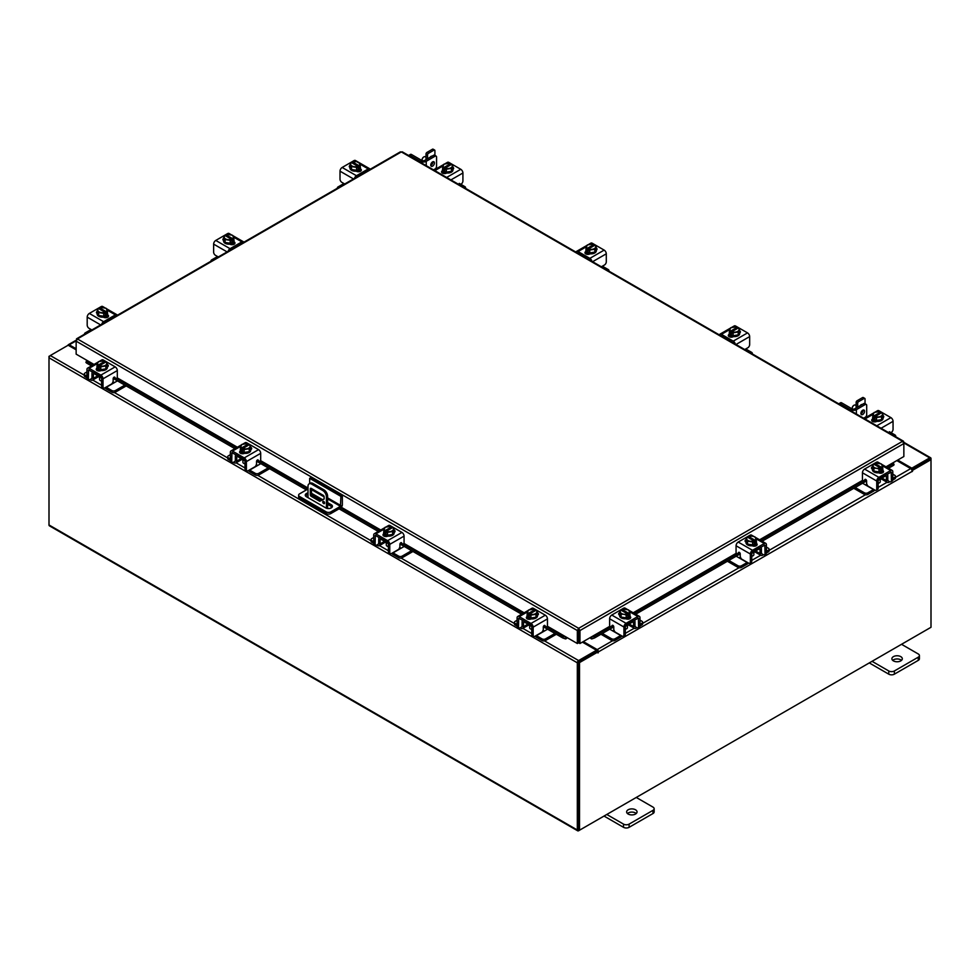 <?xml version="1.0" encoding="UTF-8"?>
<svg xmlns="http://www.w3.org/2000/svg" width="980" height="980" viewBox="0 0 980 980"><rect width="100%" height="100%" fill="white"/><g stroke="black" fill="none" stroke-linecap="round" stroke-linejoin="round"><path stroke-width="1.47" d="M323.67 501.417A1.299 0.747 -120 0 0 323.67 503.549A1.299 0.747 -120 0 0 323.67 501.417M323.988 501.662A1.299 0.747 -120 0 0 324.539 502.618M326.426 508.204L326.426 496.885A5.206 3.014 -120 0 0 322.738 490.502L311.689 484.132A5.206 3.014 -120 0 0 309.08 483.875A5.206 3.014 -120 0 0 308.002 486.252L308.002 497.644M322.738 490.502L323.927 489.829L312.865 483.446L311.689 484.132M327.602 508.485L327.602 496.211L326.426 496.885M332.122 507.126L329.929 508.399M324.123 499.016L319.75 501.27L311.224 496.346A1.286 0.747 60 0 1 310.305 494.765L310.305 488.91A1.286 0.747 60 0 1 311.224 488.383L323.216 495.304A1.286 0.747 60 0 1 324.123 496.885L324.123 499.016M324.123 498.943L320.926 500.596L312.4 495.66L311.224 496.346M310.305 494.765L311.481 494.079L311.481 488.53M311.481 494.079A1.286 0.747 -120 0 0 312.4 495.66M309.08 483.875L310.268 483.189A5.206 3.014 60 0 1 312.865 483.446M323.927 489.829A5.206 3.014 60 0 1 327.602 496.211M319.75 501.27L320.926 500.596M309.656 483.544L309.656 478.326L311.125 477.481L342.363 495.513L342.363 504.7A2.707 1.568 120 0 1 340.452 508.02L330.811 513.581A3.246 1.874 180 0 1 326.218 513.581L299.574 498.208A3.246 1.874 180 0 1 298.618 496.872L298.618 495.17A3.246 1.874 0 0 0 299.574 496.505L326.218 511.879A3.246 1.874 0 0 0 330.811 511.879L340.452 506.317L327.602 498.906M298.618 495.17A3.246 1.874 0 0 1 299.574 493.846L308.002 488.971M342.363 495.513L340.893 496.37L340.452 506.317M309.656 478.326L340.893 496.37M321.085 500.511L311.934 495.231A3.908 2.254 0 0 0 311.91 495.219M308.002 494.667A3.908 2.254 0 0 0 305.552 495.978M332.134 507.15A3.908 2.254 0 0 0 331.277 506.403L327.602 504.284M308.002 492.965A3.908 2.254 0 0 0 305.258 495.121A3.908 2.254 0 0 0 306.397 496.713L325.752 507.885A3.908 2.254 0 0 0 330.015 508.375A3.908 2.254 0 0 0 332.428 506.293A3.908 2.254 0 0 0 331.277 504.7L327.602 502.581M322.641 499.714L311.934 493.528A3.908 2.254 0 0 0 311.481 493.308M528.208 624.297A4.153 2.401 -0 0 0 529.335 625.473A4.153 2.401 -0 0 0 531.38 626.122M517.085 620.254L515.174 621.369A2.499 1.446 -0 0 0 514.439 622.386A2.499 1.446 -0 0 0 515.174 623.403L515.174 625.02L517.109 626.134M520.098 627.861L520.772 628.254A3.859 2.23 -120 0 0 522.707 628.45A3.859 2.23 -120 0 0 523.504 626.686L527.926 624.125M524.459 621.283L523.504 622.68L523.504 626.686M523.504 622.68A1.666 0.968 60 0 1 523.847 621.92A1.666 0.968 60 0 1 524.459 621.896M522.732 620.279A3.651 2.107 -120 0 0 522.095 621.871L522.095 625.877A1.874 1.078 60 0 1 521.715 626.735M515.174 623.403L517.085 624.517M515.174 625.02A2.499 1.446 180 0 1 514.439 624.003L514.439 622.386M542.883 630.508L544.647 630.887L536.391 635.653L542.001 638.886A2.499 1.446 -0 0 0 545.529 638.886L554.95 633.46M544.647 630.887L547.575 629.197M545.529 638.886L545.529 640.504L556.346 634.256M535.105 636.155A3.859 2.23 -120 0 0 536.391 637.27L542.001 640.504L542.001 638.886M545.529 640.504A2.499 1.446 180 0 1 542.001 640.504M524.459 622.129L531.748 626.343L531.748 634.342L533.157 635.15L533.157 627.151A3.026 1.74 -120 0 0 531.013 623.452L519.229 616.641A3.026 1.74 -120 0 0 517.722 616.494A3.026 1.74 -120 0 0 517.085 617.878L517.085 625.877L518.494 626.686L518.702 618.209L531.013 625.069L531.748 626.343M537.432 615.489A5.206 3.014 180 0 1 537.481 615.918A5.206 3.014 180 0 1 534.259 618.699A5.206 3.014 180 0 1 528.588 618.049A5.206 3.014 180 0 1 527.056 615.918A5.206 3.014 180 0 1 527.118 615.489M530.829 617.964A5.206 3.014 180 0 1 528.588 617.192A5.206 3.014 180 0 1 527.265 615.893M527.191 615.722A5.206 3.014 180 0 1 527.056 615.073A5.206 3.014 180 0 1 527.191 614.411M538.081 614.864A2.928 1.69 180 0 0 537.322 614.35A5.206 3.014 180 0 1 537.481 615.073A5.206 3.014 180 0 1 536.023 617.155M535.889 617.229A5.206 3.014 180 0 1 531.013 617.988M527.804 619.091A5.206 3.014 180 0 1 527.154 618.098M529.666 625.657L529.666 627.825A2.609 1.507 -0 0 0 530.425 628.891A2.609 1.507 -0 0 0 531.748 629.307M530.903 618A5.268 3.038 -0 0 0 530.915 618L535.987 617.216L537.359 614.288L537.359 611.373L535.987 614.313L530.915 615.097L530.915 618L530.903 615.097L529.604 614.043L529.604 615.734L528.49 615.097L528.49 613.407L527.191 612.953L527.191 615.857L530.903 618M527.191 615.857L527.191 612.953L528.551 610.013L533.635 609.229L534.945 609.683L534.945 610.932M535.987 617.216L535.987 614.313M533.218 614.411A4.569 2.634 180 0 1 529.641 613.995L535.999 610.32L537.346 611.373A5.268 3.038 180 0 1 537.359 611.373M536.611 612.647A4.569 2.634 180 0 1 533.684 614.338M528.49 613.407L528.538 613.345A4.569 2.634 180 0 1 527.804 611.287M534.945 609.683L528.538 613.345M528.49 615.097L529.604 614.46M527.926 611.018A4.569 2.634 180 0 1 530.854 609.327M531.319 609.254A4.569 2.634 180 0 1 534.896 609.683M535.999 610.32A4.569 2.634 180 0 1 536.734 612.378M526.726 618.441A2.928 1.69 180 0 1 527.228 618.049L527.975 617.621M531.295 618.87A2.928 1.69 180 0 1 527.228 618.833A2.928 1.69 180 0 1 526.37 617.633A2.928 1.69 180 0 1 527.154 616.481M533.157 635.15A2.609 1.507 120 0 0 533.696 636.339A2.609 1.507 120 0 0 534.994 636.216L541.45 632.48A2.609 1.507 120 0 0 543.288 629.295L543.288 627.065A1.25 0.723 -60 0 1 544.941 625.595L544.623 625.412M533.696 636.339L532.287 635.53A2.609 1.507 -60 0 1 531.748 634.342M544.721 626.196A1.25 0.723 -60 0 1 544.402 626.012L544.096 625.583M518.494 626.686A2.609 1.507 120 0 0 519.033 627.874A2.609 1.507 120 0 0 520.331 627.739L523.504 625.914M531.013 623.452L545.309 615.195L533.524 608.384L532.14 609.193M545.309 615.195A3.026 1.74 60 0 1 547.452 618.895L547.452 625.35A1.25 0.723 -60 0 1 545.799 626.82L544.941 625.595M529.568 609.646L532.005 608.237A3.026 1.74 60 0 1 533.524 608.384M537.359 612.745A2.928 1.69 180 0 1 538.437 614.056A2.928 1.69 180 0 1 537.579 615.244L537.481 615.305M519.033 627.874L517.636 627.065A2.609 1.507 -60 0 1 517.085 625.877M878.521 480.029A4.153 2.401 0 0 0 880.567 479.379A4.153 2.401 0 0 0 881.694 478.191M855.185 487.489L864.372 492.793A2.499 1.446 0 0 0 867.9 492.793L867.9 494.41L873.499 491.176A3.859 2.23 120 0 0 874.797 490.049M873.707 489.424A1.874 1.078 -60 0 1 873.499 489.559L865.254 484.794L867.018 484.402M867.9 492.793L873.499 489.559M867.9 494.41A2.499 1.446 180 0 1 864.372 494.41L864.372 492.793M853.788 488.297L864.372 494.41M892.805 478.412L894.728 477.309A2.499 1.446 0 0 0 895.463 476.28A2.499 1.446 0 0 0 894.728 475.263L892.805 474.161M881.976 478.032L886.398 480.58L886.398 476.586L885.442 475.178M886.398 480.58A3.859 2.23 120 0 0 887.194 482.344A3.859 2.23 120 0 0 889.13 482.148L889.803 481.756M892.792 480.041L894.728 478.926L894.728 477.309M888.186 480.629A1.874 1.078 -60 0 1 887.794 479.771L887.794 475.778A3.651 2.107 120 0 0 887.157 474.185M885.442 475.802A1.666 0.968 -60 0 1 886.055 475.815A1.666 0.968 -60 0 1 886.398 476.586M895.463 476.28L895.463 477.897A2.499 1.446 180 0 1 894.728 478.926M862.559 483.238L865.254 484.794M886.398 479.808L889.571 481.646A2.609 1.507 -120 0 0 890.869 481.768A2.609 1.507 -120 0 0 891.408 480.58L892.805 479.771L892.805 471.772A3.026 1.74 120 0 0 892.18 470.388A3.026 1.74 120 0 0 890.673 470.535L878.876 477.346A3.026 1.74 120 0 0 876.745 481.045L876.745 489.045L878.141 488.236L878.141 480.237L885.442 476.023M882.784 469.396A5.206 3.014 180 0 1 882.845 469.812A5.206 3.014 180 0 1 881.314 471.944A5.206 3.014 180 0 1 875.63 472.593A5.206 3.014 180 0 1 872.42 469.812A5.206 3.014 180 0 1 872.47 469.396M882.637 469.8A5.206 3.014 180 0 1 881.314 471.098A5.206 3.014 180 0 1 879.072 471.858M878.889 471.882A5.206 3.014 180 0 1 874.013 471.135M873.878 471.049A5.206 3.014 180 0 1 872.42 468.967A5.206 3.014 180 0 1 872.567 468.244A2.928 1.69 180 0 0 871.82 468.759M882.711 468.305A5.206 3.014 180 0 1 882.845 468.967A5.206 3.014 180 0 1 882.711 469.628M882.747 471.993A5.206 3.014 180 0 1 882.098 472.985M878.141 483.201A2.609 1.507 0 0 0 879.477 482.797A2.609 1.507 0 0 0 880.236 481.731L880.236 479.551M882.711 469.751L882.711 466.848L882.711 469.751L878.999 471.895A5.268 3.038 0 0 0 878.999 471.895L878.986 468.991L878.999 471.895L873.903 471.111L872.543 468.183L872.543 465.28L873.903 464.214L880.261 467.889A4.569 2.634 180 0 1 876.683 468.305L873.903 468.207L873.903 471.111M882.098 465.182A4.569 2.634 180 0 1 881.363 467.252L882.711 466.848L881.351 463.908L876.267 463.124L874.956 463.577L874.956 464.826M874.956 463.577L881.4 467.301L881.4 468.991L880.297 469.628L880.297 467.938L878.999 468.991L876.683 468.305M872.543 465.267A5.268 3.038 0 0 0 872.543 465.28L873.903 468.207M879.036 463.221A4.569 2.634 180 0 1 881.976 464.912M880.297 468.354L881.4 468.991M876.218 468.244A4.569 2.634 180 0 1 873.29 466.541M873.168 466.284A4.569 2.634 180 0 1 873.903 464.214M875.005 463.577A4.569 2.634 180 0 1 878.582 463.16M882.747 470.388A2.928 1.69 180 0 1 883.531 471.527A2.928 1.69 180 0 1 882.674 472.728A2.928 1.69 180 0 1 878.607 472.777M865.806 479.477L864.103 480.715A1.25 0.723 60 0 1 862.449 479.245L862.449 472.789A3.026 1.74 -60 0 1 864.593 469.089L878.876 477.346M878.141 480.237L878.876 478.963L891.188 472.103L891.408 480.58M878.141 488.236A2.609 1.507 60 0 1 877.602 489.424L876.206 490.233A2.609 1.507 -120 0 0 876.745 489.045M877.762 463.087L876.377 462.291L864.593 469.089M876.377 462.291A3.026 1.74 -60 0 1 877.884 462.131L880.334 463.552M872.42 469.2L872.323 469.138A2.928 1.69 180 0 1 871.465 467.95A2.928 1.69 180 0 1 872.543 466.639M864.103 480.715L864.96 479.49A1.25 0.723 60 0 1 866.602 480.96L866.602 483.189A2.609 1.507 -120 0 0 868.452 486.386L874.907 490.11A2.609 1.507 -120 0 0 876.206 490.233M892.805 479.771A2.609 1.507 60 0 1 892.266 480.96L890.869 481.768M881.927 471.515L882.674 471.956A2.928 1.69 180 0 1 883.176 472.336M625.693 625.987A4.153 2.401 0 0 0 627.751 625.338A4.153 2.401 0 0 0 628.866 624.162M602.357 633.46L611.545 638.752A2.499 1.446 0 0 0 615.085 638.752L615.085 640.369L620.683 637.135A3.859 2.23 120 0 0 621.969 636.008M620.891 635.383A1.874 1.078 -60 0 1 620.683 635.518L612.427 630.753L614.191 630.373M615.085 638.752L620.683 635.518M615.085 640.369A2.499 1.446 180 0 1 611.545 640.369L611.545 638.752M600.961 634.256L611.545 640.369M639.989 624.37L641.9 623.268A2.499 1.446 0 0 0 642.635 622.251A2.499 1.446 0 0 0 641.9 621.222L639.989 620.12M629.16 623.99L633.57 626.551L633.57 622.545L632.615 621.136M633.57 626.551A3.859 2.23 120 0 0 634.379 628.315A3.859 2.23 120 0 0 636.302 628.119L636.976 627.727M639.965 626L641.9 624.885L641.9 623.268M635.359 626.6A1.874 1.078 -60 0 1 634.979 625.742L634.979 621.737A3.651 2.107 120 0 0 634.342 620.144M632.615 621.761A1.666 0.968 -60 0 1 633.227 621.786A1.666 0.968 -60 0 1 633.57 622.545M642.635 622.251L642.635 623.868A2.499 1.446 180 0 1 641.9 624.885M609.732 629.197L612.427 630.753M633.57 625.779L636.743 627.604A2.609 1.507 -120 0 0 638.041 627.739A2.609 1.507 -120 0 0 638.58 626.551L639.989 625.742L639.989 617.743A3.026 1.74 120 0 0 639.364 616.359A3.026 1.74 120 0 0 637.845 616.506L626.061 623.317A3.026 1.74 120 0 0 623.917 627.016L623.917 635.016L625.326 634.207L625.326 626.208L632.615 621.994M629.969 615.354A5.206 3.014 180 0 1 630.018 615.783A5.206 3.014 180 0 1 628.486 617.915A5.206 3.014 180 0 1 622.815 618.564A5.206 3.014 180 0 1 619.593 615.783A5.206 3.014 180 0 1 619.654 615.354M629.809 615.759A5.206 3.014 180 0 1 628.486 617.057A5.206 3.014 180 0 1 626.245 617.817M626.061 617.853A5.206 3.014 180 0 1 621.185 617.094M621.063 617.02A5.206 3.014 180 0 1 619.593 614.926A5.206 3.014 180 0 1 619.752 614.203A2.928 1.69 180 0 0 619.005 614.717M629.895 614.276A5.206 3.014 180 0 1 630.018 614.926A5.206 3.014 180 0 1 629.895 615.587M629.92 617.964A5.206 3.014 180 0 1 629.27 618.956M625.326 629.172A2.609 1.507 0 0 0 626.649 628.756A2.609 1.507 0 0 0 627.408 627.69L627.408 625.51M629.895 615.722L629.895 612.819L629.895 615.722L626.171 617.865L626.171 614.962L626.171 617.865L621.087 617.082L619.727 614.142L619.727 611.238L621.026 610.185L627.433 613.848A4.569 2.634 180 0 1 623.856 614.276L621.087 614.178L621.087 617.082M629.27 611.153A4.569 2.634 180 0 1 628.535 613.211L629.895 612.819A5.268 3.038 0 0 0 629.895 612.806L628.523 609.879L623.452 609.095A5.268 3.038 180 0 1 623.452 609.095L622.141 609.548L622.141 610.797M628.584 613.272L628.584 614.962L627.482 615.599L627.482 613.909L626.171 614.962L623.856 614.276M619.727 611.238L621.087 614.178M626.22 609.193A4.569 2.634 180 0 1 629.148 610.883M627.482 614.325L628.584 614.962M628.535 613.211L622.141 609.548M623.403 614.203A4.569 2.634 180 0 1 620.463 612.512M620.34 612.243A4.569 2.634 180 0 1 621.075 610.185M622.178 609.548A4.569 2.634 180 0 1 625.755 609.119M629.92 616.346A2.928 1.69 180 0 1 630.704 617.498A2.928 1.69 180 0 1 629.846 618.686A2.928 1.69 180 0 1 625.791 618.735M612.978 625.436L611.275 626.673A1.25 0.723 60 0 1 609.634 625.216L609.634 618.76A3.026 1.74 -60 0 1 611.765 615.06L626.061 623.317M625.326 626.208L626.061 624.934L638.372 618.074L638.58 626.551M625.326 634.207A2.609 1.507 60 0 1 624.787 635.395L623.378 636.204A2.609 1.507 -120 0 0 623.917 635.016M624.934 609.046L623.549 608.249L611.765 615.06M623.549 608.249A3.026 1.74 -60 0 1 625.069 608.102L627.506 609.511M619.593 615.171L619.507 615.109A2.928 1.69 180 0 1 618.649 613.909A2.928 1.69 180 0 1 619.727 612.598M611.275 626.673L612.133 625.461A1.25 0.723 60 0 1 613.786 626.918L613.786 629.16A2.609 1.507 -120 0 0 615.624 632.345L622.08 636.069A2.609 1.507 -120 0 0 623.378 636.204M639.989 625.742A2.609 1.507 60 0 1 639.45 626.931L638.041 627.739M629.099 617.486L629.846 617.915A2.928 1.69 180 0 1 630.348 618.307M93.994 364.45L76.146 354.148L76.146 341.175L77.42 338.933L578.653 628.315L579.964 630.544L578.653 629.589L578.653 628.315L902.58 441.294L903.854 442.041L902.58 441.294L903.854 443.548L903.854 456.521L886.006 466.823M578.653 629.589L578.445 642.88L577.343 643.517L547.244 626.134M578.653 628.315L577.343 630.544L578.445 629.907M577.343 643.517L577.343 630.544L76.146 341.175L76.526 339.889M903.854 443.548L579.964 630.544L579.964 643.517L591.014 637.135L594.027 636.522L594.578 637.943L591.834 638.911L591.283 637.49L610.258 626.551M578.862 629.907L578.862 642.88L579.964 643.517M400.036 152.672L401.347 151.912L402.658 152.672M903.854 443.524L903.474 442.25M77.42 338.933L401.347 151.912L902.58 441.294M87.196 360.53L86.583 363.041L85.922 362.404L86.473 360.983M546.987 626.514L566.011 637.49L565.485 638.911L562.728 637.943L563.279 636.522L566.293 637.135M565.485 638.911A1.825 1.054 120 0 0 567.101 637.6M562.728 637.943L543.324 626.747M521.642 614.227L399.95 543.961M378.268 531.442L339.068 508.816M306.36 489.927L256.576 461.188M234.882 448.668L113.19 378.415M91.508 365.883L86.583 363.041M563.279 636.522L546.571 626.882M523.149 613.358L403.197 544.096M379.774 530.572L340.575 507.946M307.855 489.057L259.81 461.323M236.388 447.799L116.436 378.55M93.014 365.026L87.134 361.632M590.205 637.6A1.825 1.054 -120 0 0 591.834 638.911M893.527 463.356L894.079 464.777L893.417 465.414L892.805 462.903M893.417 465.414L888.493 468.256M866.602 480.898L762.109 541.23M740.219 553.859L635.665 614.227M613.786 626.857L594.578 637.943M892.866 463.993L886.986 467.387M863.613 480.886L760.603 540.36M737.23 553.859L634.17 613.358M610.785 626.857L594.027 636.522M76.146 349.836L68.159 345.23L50.299 355.544A1.825 1.054 -60 0 0 49 357.786L49 524.962A1.825 1.054 -60 0 0 49.38 525.807L577.698 830.82A1.825 1.054 120 0 0 578.616 830.734L929.702 628.033A1.825 1.054 120 0 0 929.714 628.033M577.698 830.82A1.825 1.054 120 0 1 577.318 829.986L577.318 662.811A1.825 1.054 120 0 1 578.616 660.569L596.477 650.255L582.39 642.12M578.445 639.364A1.825 1.054 -120 0 0 578.862 640.075L578.445 639.842M578.616 661.843L596.477 651.529L596.477 650.255M897.741 460.049L911.841 468.183L929.702 457.868A1.825 1.054 120 0 1 930.62 457.77L903.854 442.323M911.388 469.187L929.848 459.118M911.841 468.183L911.841 469.457M578.482 829.472L578.421 662.174M930.62 457.77A1.825 1.054 120 0 1 931 458.616L931 459.657L912.564 470.302L911.78 469.849M76.146 348.77L69.274 344.813A1.825 1.054 -120 0 0 68.355 344.715A1.825 1.054 -120 0 0 68 345.327M49.38 356.512L50.286 355.544L84.305 375.181M577.318 662.811L49 357.786L49 356.291M597.947 651.945L579.523 662.59L578.421 661.953L596.857 651.308L598.033 652.974L598.498 651.847A1.825 1.054 -120 0 0 597.212 649.605L583.308 641.582M597.408 651.627L596.477 650.463M896.823 460.576L910.726 468.599A1.825 1.054 60 0 1 912.013 470.841L912.098 471.649L912.564 470.302M579.523 662.59L579.523 830.207L931 627.286L931 459.657L929.898 459.02L911.645 469.567M578.421 661.953L578.421 829.57L579.523 830.207M98.074 375.952A4.153 2.401 -0 0 0 99.201 377.141A4.153 2.401 -0 0 0 101.246 377.79M86.951 371.922L85.04 373.025A2.499 1.446 -0 0 0 84.305 374.054A2.499 1.446 -0 0 0 85.04 375.071L85.04 376.688L86.975 377.802M89.964 379.53L90.638 379.922A3.859 2.23 -120 0 0 92.573 380.105A3.859 2.23 -120 0 0 93.37 378.341L97.792 375.793M94.325 372.939L93.37 374.348L93.37 378.341M93.37 374.348A1.666 0.968 60 0 1 93.713 373.588A1.666 0.968 60 0 1 94.325 373.564M92.598 371.947A3.651 2.107 -120 0 0 91.961 373.539L91.961 377.533A1.874 1.078 60 0 1 91.581 378.39M85.04 375.071L86.951 376.173M85.04 376.688A2.499 1.446 180 0 1 84.305 375.671L84.305 374.054M112.749 382.163L114.513 382.555L106.257 387.321L111.855 390.555A2.499 1.446 -0 0 0 115.395 390.555L124.815 385.115M114.513 382.555L117.441 380.865M115.395 390.555L115.395 392.172L126.212 385.924M104.97 387.81A3.859 2.23 -120 0 0 106.257 388.938L111.855 392.172L111.855 390.555M115.395 392.172A2.499 1.446 180 0 1 111.855 392.172M94.325 373.797L101.614 378.011L101.614 385.998L103.022 386.806L103.022 378.819A3.026 1.74 -120 0 0 100.879 375.107L89.094 368.309A3.026 1.74 -120 0 0 87.588 368.162A3.026 1.74 -120 0 0 86.951 369.534L86.951 377.533L88.359 378.341L88.568 369.877L100.879 376.724L101.614 378.011M107.298 367.157A5.206 3.014 180 0 1 107.347 367.586A5.206 3.014 180 0 1 104.125 370.366A5.206 3.014 180 0 1 98.453 369.705A5.206 3.014 180 0 1 96.922 367.586A5.206 3.014 180 0 1 96.971 367.157M100.695 369.619A5.206 3.014 180 0 1 98.453 368.86A5.206 3.014 180 0 1 97.13 367.561M97.057 367.39A5.206 3.014 180 0 1 96.922 366.728A5.206 3.014 180 0 1 97.057 366.067M107.947 366.52A2.928 1.69 180 0 0 107.188 366.005A5.206 3.014 180 0 1 107.347 366.728A5.206 3.014 180 0 1 105.889 368.823M105.754 368.897A5.206 3.014 180 0 1 100.879 369.656M97.669 370.746A5.206 3.014 180 0 1 97.02 369.766M99.531 377.312L99.531 379.493A2.609 1.507 -0 0 0 100.291 380.559A2.609 1.507 -0 0 0 101.614 380.963M100.769 369.668A5.268 3.038 -0 0 0 100.781 369.668L105.852 368.884L107.224 365.944L107.224 363.041L105.852 365.981L100.781 366.765L100.781 369.668L100.769 366.765L99.458 365.712L99.458 367.402L98.355 366.765L98.355 365.075L97.057 364.621L97.057 367.524L100.769 369.668M97.057 367.512A5.268 3.038 -0 0 0 97.057 367.524L97.057 364.609L98.417 361.681L103.488 360.897L104.811 361.351L104.811 362.6M105.852 368.884L105.852 365.981M103.084 366.079A4.569 2.634 180 0 1 99.507 365.65L105.865 361.988L107.212 363.041A5.268 3.038 180 0 1 107.224 363.041M106.477 364.315A4.569 2.634 180 0 1 103.549 366.005M98.355 365.075L98.404 365.013A4.569 2.634 180 0 1 97.669 362.955M104.811 361.351L98.404 365.013M98.355 366.765L99.458 366.116M97.792 362.686A4.569 2.634 180 0 1 100.72 360.995M101.185 360.922A4.569 2.634 180 0 1 104.762 361.338M105.865 361.988A4.569 2.634 180 0 1 106.6 364.046M96.591 370.109A2.928 1.69 180 0 1 97.094 369.717L97.841 369.288M101.16 370.538A2.928 1.69 180 0 1 97.094 370.489A2.928 1.69 180 0 1 96.236 369.301A2.928 1.69 180 0 1 97.02 368.149M103.022 386.806A2.609 1.507 120 0 0 103.562 388.007A2.609 1.507 120 0 0 104.86 387.872L111.316 384.148A2.609 1.507 120 0 0 113.153 380.963L113.153 378.721A1.25 0.723 -60 0 1 114.807 377.263L114.489 377.079M103.562 388.007L102.153 387.198A2.609 1.507 -60 0 1 101.614 385.998M114.587 377.851A1.25 0.723 -60 0 1 114.268 377.668L113.962 377.239M88.359 378.341A2.609 1.507 120 0 0 88.898 379.542A2.609 1.507 120 0 0 90.197 379.407L93.37 377.582M100.879 375.107L115.175 366.863L103.39 360.052L102.006 360.848M115.175 366.863A3.026 1.74 60 0 1 117.318 370.562L117.318 377.018A1.25 0.723 -60 0 1 115.665 378.476L114.807 377.263M99.433 361.314L101.871 359.905A3.026 1.74 60 0 1 103.39 360.052M107.224 364.401A2.928 1.69 180 0 1 108.302 365.712A2.928 1.69 180 0 1 107.445 366.912L107.347 366.961M88.898 379.542L87.49 378.733A2.609 1.507 -60 0 1 86.951 377.533M856.14 408.011L856.14 402.363A1.299 0.747 -60 0 1 857.059 400.771L862.584 397.574A1.299 0.747 -60 0 1 863.233 397.513L864.777 398.407A1.299 0.747 120 0 0 864.127 398.468L862.584 397.574M857.059 400.771L858.603 401.653L864.127 398.468M858.603 401.653A1.299 0.747 120 0 0 857.672 403.258L856.14 402.363M857.672 407.116L857.672 403.258M864.777 398.407A1.299 0.747 120 0 1 865.046 398.995L865.046 403.736M862.278 404.458A2.744 1.58 120 0 0 860.097 405.72M895.463 436.578A2.499 1.446 0 0 0 895.696 435.965A2.499 1.446 0 0 0 894.961 434.949L889.362 431.715M883.029 417.933A5.206 3.014 180 0 1 883.078 418.35A5.206 3.014 180 0 1 879.856 421.13A5.206 3.014 180 0 1 874.185 420.481A5.206 3.014 180 0 1 872.653 418.35A5.206 3.014 180 0 1 872.702 417.933M882.919 416.782A5.206 3.014 180 0 1 883.078 417.505A5.206 3.014 180 0 1 881.608 419.587M881.486 419.673A5.206 3.014 180 0 1 876.61 420.42M876.426 420.396A5.206 3.014 180 0 1 874.185 419.636A5.206 3.014 180 0 1 872.861 418.338M872.776 418.166A5.206 3.014 180 0 1 872.653 417.505A5.206 3.014 180 0 1 872.776 416.843M872.813 421.547A5.206 3.014 180 0 1 872.653 420.824A5.206 3.014 180 0 1 872.678 420.579M873.78 421.841A5.206 3.014 180 0 1 872.751 420.53M881.584 419.648L882.943 416.721L882.943 413.817L881.584 416.745L881.584 419.648L876.512 420.432A5.268 3.038 0 0 0 876.512 420.432L876.5 417.529L876.512 420.432L872.788 418.288A5.268 3.038 0 0 1 872.776 418.288L872.776 415.385L874.148 412.445L879.219 411.661L880.542 412.115L880.542 413.364M881.584 416.745L876.512 417.529L875.189 416.476L881.596 412.752L882.943 413.805A5.268 3.038 180 0 1 882.943 413.817M875.189 416.476L875.189 418.166L874.087 417.529L874.087 415.839L872.788 415.385L872.788 418.288M876.916 411.698A4.569 2.634 180 0 1 880.493 412.115L880.542 412.115M873.523 413.45A4.569 2.634 180 0 1 876.451 411.759M881.596 412.752A4.569 2.634 180 0 1 882.331 414.822M874.087 417.529L875.189 416.892M880.493 412.115L874.087 415.839M882.208 415.079A4.569 2.634 180 0 1 879.281 416.782M878.815 416.843A4.569 2.634 180 0 1 875.238 416.427M874.136 415.79A4.569 2.634 180 0 1 873.401 413.719M882.943 415.471A2.928 1.69 180 0 1 883.764 416.635A2.928 1.69 180 0 1 883.078 417.725M876.892 421.314L876.696 421.412A2.928 1.69 180 0 1 873.511 421.78A2.928 1.69 180 0 1 871.698 420.224A2.928 1.69 180 0 1 872.555 419.024L872.751 418.913M875.164 412.09L877.602 410.669A3.026 1.74 60 0 1 879.121 410.828L890.906 417.627A3.026 1.74 60 0 1 893.05 421.327L893.05 429.326A2.609 1.507 120 0 1 891.2 432.523L890.979 432.646M872.053 421.033A2.928 1.69 180 0 1 872.555 420.641L873.572 420.053M426.006 159.667L426.006 154.031A1.299 0.747 -60 0 1 426.925 152.427L432.45 149.242A1.299 0.747 -60 0 1 433.099 149.181L434.642 150.062A1.299 0.747 120 0 0 433.993 150.136L432.45 149.242M426.925 152.427L428.468 153.321L433.993 150.136M428.468 153.321A1.299 0.747 120 0 0 427.537 154.913L426.006 154.031M427.537 158.785L427.537 154.913M434.642 150.062A1.299 0.747 120 0 1 434.912 150.663L434.912 155.404M432.131 156.126A2.744 1.58 120 0 0 429.963 157.388M465.329 188.234A2.499 1.446 0 0 0 465.561 187.633A2.499 1.446 0 0 0 464.826 186.604L459.228 183.37M452.882 169.589A5.206 3.014 180 0 1 452.944 170.018A5.206 3.014 180 0 1 449.722 172.799A5.206 3.014 180 0 1 444.05 172.149A5.206 3.014 180 0 1 442.519 170.018A5.206 3.014 180 0 1 442.568 169.589M452.785 168.438A5.206 3.014 180 0 1 452.944 169.173A5.206 3.014 180 0 1 451.474 171.255M451.351 171.329A5.206 3.014 180 0 1 446.476 172.088M446.292 172.064A5.206 3.014 180 0 1 444.05 171.292A5.206 3.014 180 0 1 442.727 169.993M442.642 169.822A5.206 3.014 180 0 1 442.519 169.173A5.206 3.014 180 0 1 442.642 168.511M442.678 173.203A5.206 3.014 180 0 1 442.519 172.48A5.206 3.014 180 0 1 442.543 172.247L442.519 172.48M443.646 173.509A5.206 3.014 180 0 1 442.617 172.198M451.449 171.316L452.809 168.376L452.809 165.473L451.449 168.413L451.449 171.316L446.366 172.1L446.366 169.197L446.366 172.1L442.654 169.957A5.268 3.038 0 0 0 442.654 169.957L442.642 167.053L442.654 169.957M446.782 163.354A4.569 2.634 180 0 1 450.359 163.782L449.097 163.329A5.268 3.038 0 0 0 449.085 163.329L444.014 164.113L442.642 167.053A5.268 3.038 180 0 1 442.642 167.053L443.952 167.507L443.952 169.197L445.055 168.56M443.952 167.507L450.359 163.782L450.396 165.032M451.449 168.413L446.366 169.197L445.055 168.143L451.462 164.419L452.809 165.473M445.055 168.143L445.055 169.834L443.952 169.197M443.389 165.118A4.569 2.634 180 0 1 446.317 163.427M451.462 164.419A4.569 2.634 180 0 1 452.197 166.478M452.074 166.747A4.569 2.634 180 0 1 449.146 168.438M448.681 168.511A4.569 2.634 180 0 1 445.104 168.095M444.001 167.445A4.569 2.634 180 0 1 443.266 165.387M452.809 167.139A2.928 1.69 180 0 1 453.63 168.303A2.928 1.69 180 0 1 452.944 169.393M446.757 172.97L446.562 173.08A2.928 1.69 180 0 1 443.377 173.448A2.928 1.69 180 0 1 441.564 171.88A2.928 1.69 180 0 1 442.421 170.692L442.617 170.581M445.03 163.746L447.468 162.337A3.026 1.74 60 0 1 448.987 162.484L460.772 169.295A3.026 1.74 60 0 1 462.915 172.995L462.915 180.994A2.609 1.507 120 0 1 461.066 184.179L460.845 184.314M441.919 172.688A2.928 1.69 180 0 1 442.421 172.309L443.438 171.721M856.14 405.549L855.344 405.095A2.609 1.507 120 0 0 854.045 405.23A2.609 1.507 120 0 0 852.208 408.415L852.208 408.146A2.279 1.311 -60 0 1 853.813 405.353A2.279 1.311 -60 0 1 853.923 405.304M863 410.106A2.609 1.507 -60 0 1 863.025 410.412A2.609 1.507 -60 0 1 860.906 413.732A2.609 1.507 -60 0 0 863.025 410.412A2.609 1.507 -60 0 0 863 410.106M864.568 411.294A2.609 1.507 -60 0 1 863.429 413.915A2.609 1.507 -60 0 1 861.42 414.613A2.609 1.507 -60 0 1 860.881 413.425A2.609 1.507 -60 0 1 862.02 410.804A2.609 1.507 -60 0 1 864.029 410.106A2.609 1.507 -60 0 1 864.568 411.294M840.093 403.736L850.346 409.652A4.263 2.462 0 0 0 856.373 409.652L865.217 404.544L863.674 403.65L854.83 408.758A2.083 1.201 0 0 1 851.877 408.758L841.636 402.841L840.093 403.736A2.083 1.201 -120 0 0 839.052 403.625A2.083 1.201 -120 0 0 838.807 403.858M839.052 403.625L840.595 402.743A2.083 1.201 60 0 1 841.636 402.841M863.649 418.203L865.217 417.309A2.083 1.201 120 0 0 866.688 414.748L866.688 405.389A2.083 1.201 120 0 0 866.259 404.434A2.083 1.201 120 0 0 865.217 404.544M863.674 403.65A2.083 1.201 -60 0 1 864.715 403.552L866.259 404.434M426.006 157.217L425.21 156.763A2.609 1.507 120 0 0 423.911 156.886A2.609 1.507 120 0 0 422.062 160.083L422.062 159.814A2.279 1.311 -60 0 1 423.679 157.021A2.279 1.311 -60 0 1 423.789 156.959M432.866 161.761A2.609 1.507 -60 0 1 432.891 162.08A2.609 1.507 -60 0 1 430.771 165.4A2.609 1.507 -60 0 0 432.891 162.08A2.609 1.507 -60 0 0 432.866 161.761M434.434 162.962A2.609 1.507 -60 0 1 433.295 165.583A2.609 1.507 -60 0 1 431.286 166.282A2.609 1.507 -60 0 1 430.747 165.093A2.609 1.507 -60 0 1 431.886 162.472A2.609 1.507 -60 0 1 433.895 161.774A2.609 1.507 -60 0 1 434.434 162.962M409.959 155.391L420.212 161.308A4.263 2.462 0 0 0 426.239 161.308L435.083 156.2L433.54 155.318L424.695 160.426A2.083 1.201 0 0 1 421.743 160.426L411.502 154.509L409.959 155.391A2.083 1.201 -120 0 0 408.917 155.293A2.083 1.201 -120 0 0 408.672 155.526M408.917 155.293L410.461 154.399A2.083 1.201 60 0 1 411.502 154.509M433.515 169.871L435.083 168.964A2.083 1.201 120 0 0 436.553 166.416L436.553 157.057A2.083 1.201 120 0 0 436.125 156.102A2.083 1.201 120 0 0 435.083 156.2M433.54 155.318A2.083 1.201 -60 0 1 434.581 155.208L436.125 156.102M900.779 656.637A5.206 3.014 0 0 0 895.108 655.988A5.206 3.014 0 0 0 891.886 658.756A5.206 3.014 0 0 0 893.417 660.888A5.206 3.014 0 0 0 899.101 661.537A5.206 3.014 0 0 0 902.311 658.756A5.206 3.014 0 0 0 900.779 656.637M901.514 660.361A5.206 3.014 0 0 0 900.779 659.834A5.206 3.014 0 0 0 892.694 660.361M872.053 661.316L888.774 670.969A3.957 2.291 0 0 0 894.373 670.969L918.248 657.188A3.957 2.291 0 0 0 919.412 655.571A3.957 2.291 0 0 0 918.248 653.954L901.527 644.301M894.373 670.969L894.373 674.167L918.248 660.385L918.248 657.188M869.285 662.921L888.774 674.167L888.774 670.969M919.412 655.571L919.412 658.768A3.957 2.291 180 0 1 918.248 660.385M894.373 674.167A3.957 2.291 180 0 1 888.774 674.167M635.53 809.786A5.206 3.014 0 0 0 629.846 809.125A5.206 3.014 0 0 0 626.637 811.906A5.206 3.014 0 0 0 628.155 814.037A5.206 3.014 0 0 0 633.84 814.686A5.206 3.014 0 0 0 637.049 811.906A5.206 3.014 0 0 0 635.53 809.786M636.253 813.51A5.206 3.014 0 0 0 635.53 812.984A5.206 3.014 0 0 0 627.433 813.51M606.792 814.466L623.513 824.119A3.957 2.291 0 0 0 629.111 824.119L652.986 810.338A3.957 2.291 0 0 0 654.15 808.721A3.957 2.291 0 0 0 652.986 807.104L636.265 797.451M629.111 824.119L629.111 827.316L652.986 813.535L652.986 810.338M604.023 816.058L623.513 827.316L623.513 824.119M654.15 808.721L654.15 811.918A3.957 2.291 180 0 1 652.986 813.535M629.111 827.316A3.957 2.291 180 0 1 623.513 827.316M752.138 552.99A4.153 2.401 0 0 0 754.183 552.34A4.153 2.401 0 0 0 755.311 551.152M728.802 560.45L737.989 565.754A2.499 1.446 0 0 0 741.517 565.754L741.517 567.371L747.128 564.137A3.859 2.23 120 0 0 748.414 563.01M747.323 562.385A1.874 1.078 -60 0 1 747.128 562.52L738.871 557.755L740.635 557.363M741.517 565.754L747.128 562.52M741.517 567.371A2.499 1.446 180 0 1 737.989 567.371L737.989 565.754M727.405 561.258L737.989 567.371M766.421 551.373L768.345 550.27A2.499 1.446 0 0 0 769.08 549.253A2.499 1.446 0 0 0 768.345 548.224L766.421 547.122M755.592 550.993L760.014 553.541L760.014 549.547L759.059 548.139M760.014 553.541A3.859 2.23 120 0 0 760.811 555.305A3.859 2.23 120 0 0 762.746 555.121L763.42 554.729M766.409 553.002L768.345 551.887L768.345 550.27M761.803 553.59A1.874 1.078 -60 0 1 761.411 552.732L761.411 548.739A3.651 2.107 120 0 0 760.786 547.146M759.059 548.763A1.666 0.968 -60 0 1 759.672 548.788A1.666 0.968 -60 0 1 760.014 549.547M769.08 549.253L769.08 550.87A2.499 1.446 180 0 1 768.345 551.887M736.176 556.199L738.871 557.755M760.014 552.781L763.187 554.607A2.609 1.507 -120 0 0 764.486 554.741A2.609 1.507 -120 0 0 765.025 553.541L766.421 552.732L766.421 544.733A3.026 1.74 120 0 0 765.797 543.361A3.026 1.74 120 0 0 764.29 543.508L752.505 550.307A3.026 1.74 120 0 0 750.361 554.019L750.361 562.005L751.758 561.197L751.758 553.21L759.059 548.996M756.401 542.357A5.206 3.014 180 0 1 756.462 542.785A5.206 3.014 180 0 1 754.931 544.904A5.206 3.014 180 0 1 749.259 545.566A5.206 3.014 180 0 1 746.037 542.785A5.206 3.014 180 0 1 746.086 542.357M756.254 542.761A5.206 3.014 180 0 1 754.931 544.059A5.206 3.014 180 0 1 752.689 544.819M752.505 544.856A5.206 3.014 180 0 1 747.63 544.096M747.495 544.023A5.206 3.014 180 0 1 746.037 541.928A5.206 3.014 180 0 1 746.197 541.205A2.928 1.69 180 0 0 745.437 541.72M756.327 541.279A5.206 3.014 180 0 1 756.462 541.928A5.206 3.014 180 0 1 756.327 542.589M756.364 544.966A5.206 3.014 180 0 1 755.715 545.946M751.758 556.162A2.609 1.507 0 0 0 753.093 555.758A2.609 1.507 0 0 0 753.853 554.692L753.853 552.512M756.327 542.724A5.268 3.038 0 0 0 756.327 542.712L756.327 539.821L756.327 542.712L752.615 544.868A5.268 3.038 0 0 1 752.603 544.868L752.603 541.965L747.532 541.181L747.532 544.084L752.603 544.868M747.532 541.181L746.16 538.24L746.16 541.144L747.532 544.084M755.715 538.155A4.569 2.634 180 0 1 754.98 540.213L756.327 539.821A5.268 3.038 0 0 0 756.327 539.809L754.967 536.881L752.199 536.121L748.573 536.55A4.569 2.634 180 0 1 752.199 536.121M755.029 540.274L755.029 541.965L753.914 542.601L753.914 540.911L752.615 541.965L752.615 544.868M746.16 538.24L747.52 537.187L753.877 540.85A4.569 2.634 180 0 1 750.3 541.279M748.573 537.799L748.573 536.55L754.98 540.213M752.652 536.195A4.569 2.634 180 0 1 755.592 537.885M753.914 541.315L755.029 541.965M749.835 541.205A4.569 2.634 180 0 1 746.907 539.515M746.785 539.245A4.569 2.634 180 0 1 747.52 537.187M756.364 543.349A2.928 1.69 180 0 1 757.148 544.5A2.928 1.69 180 0 1 756.291 545.688A2.928 1.69 180 0 1 752.223 545.738M739.422 552.438L737.72 553.676A1.25 0.723 60 0 1 736.066 552.218L736.066 545.762A3.026 1.74 -60 0 1 738.21 542.062L752.505 550.307M751.758 553.21L752.505 551.924L764.817 545.076L765.025 553.541M751.758 561.197A2.609 1.507 60 0 1 751.219 562.398L749.823 563.206A2.609 1.507 -120 0 0 750.361 562.005M751.378 536.048L749.994 535.252L738.21 542.062M749.994 535.252A3.026 1.74 -60 0 1 751.501 535.105L753.951 536.513M746.037 542.161L745.939 542.112A2.928 1.69 180 0 1 745.082 540.911A2.928 1.69 180 0 1 746.16 539.6M737.72 553.676L738.577 552.463A1.25 0.723 60 0 1 740.231 553.921L740.231 556.162A2.609 1.507 -120 0 0 742.068 559.347L748.524 563.071A2.609 1.507 -120 0 0 749.823 563.206M766.421 552.732A2.609 1.507 60 0 1 765.882 553.933L764.486 554.741M755.543 544.488L756.291 544.917A2.928 1.69 180 0 1 756.793 545.309M241.448 458.738A4.153 2.401 -0 0 0 242.575 459.914A4.153 2.401 -0 0 0 244.62 460.563M230.337 454.696L228.414 455.81A2.499 1.446 -0 0 0 227.691 456.827A2.499 1.446 -0 0 0 228.414 457.844L228.414 459.461L230.349 460.576M233.338 462.303L234.024 462.695A3.859 2.23 -120 0 0 235.947 462.891A3.859 2.23 -120 0 0 236.744 461.127L241.166 458.567M237.699 455.725L236.744 457.121L236.744 461.127M236.744 457.121A1.666 0.968 60 0 1 237.087 456.362A1.666 0.968 60 0 1 237.699 456.337M235.984 454.732A3.651 2.107 -120 0 0 235.347 456.313L235.347 460.318A1.874 1.078 60 0 1 234.955 461.176M228.414 457.844L230.337 458.959M228.414 459.461A2.499 1.446 180 0 1 227.691 458.444L227.691 456.827M256.123 464.949L257.887 465.341L249.643 470.106L255.241 473.328A2.499 1.446 -0 0 0 258.781 473.328L268.189 467.901M257.887 465.341L260.827 463.638M258.781 473.328L258.781 474.945L269.598 468.71M248.344 470.596A3.859 2.23 -120 0 0 249.643 471.711L255.241 474.945L255.241 473.328M258.781 474.945A2.499 1.446 180 0 1 255.241 474.945M237.699 456.57L245 460.784L245 468.783L246.397 469.591L246.397 461.592A3.026 1.74 -120 0 0 244.265 457.893L232.468 451.082A3.026 1.74 -120 0 0 230.962 450.935A3.026 1.74 -120 0 0 230.337 452.319L230.337 460.318L231.733 461.127L231.954 452.65L244.265 459.51L245 460.784M250.672 449.93A5.206 3.014 180 0 1 250.721 450.359A5.206 3.014 180 0 1 247.511 453.14A5.206 3.014 180 0 1 241.827 452.491A5.206 3.014 180 0 1 240.308 450.359A5.206 3.014 180 0 1 240.357 449.93M244.069 452.405A5.206 3.014 180 0 1 241.827 451.633A5.206 3.014 180 0 1 240.504 450.347M240.431 450.163A5.206 3.014 180 0 1 240.308 449.514A5.206 3.014 180 0 1 240.431 448.852M251.321 449.305A2.928 1.69 180 0 0 250.574 448.791A5.206 3.014 180 0 1 250.721 449.514A5.206 3.014 180 0 1 249.263 451.596M249.128 451.67A5.206 3.014 180 0 1 244.253 452.429M241.056 453.532A5.206 3.014 180 0 1 240.394 452.54M242.905 460.098L242.905 462.278A2.609 1.507 -0 0 0 243.665 463.332A2.609 1.507 -0 0 0 245 463.748M244.143 452.442A5.268 3.038 -0 0 0 244.155 452.442L249.239 451.658L250.598 448.73L250.598 445.827L249.239 448.754L244.155 449.538L244.155 452.442L244.143 449.538L242.844 448.485L242.844 450.175L241.742 449.538L241.742 447.848L240.431 447.395L240.431 450.298L244.143 452.442M240.431 450.298L240.431 447.395L241.791 444.454L246.874 443.671L248.185 444.124L248.185 445.373M249.239 451.658L249.239 448.754M246.47 448.852A4.569 2.634 180 0 1 242.881 448.436L249.251 444.761L250.598 445.814A5.268 3.038 180 0 1 250.598 445.827M249.851 447.088A4.569 2.634 180 0 1 246.923 448.779M241.742 447.848L241.778 447.799A4.569 2.634 180 0 1 241.043 445.729M248.185 444.124L241.778 447.799M241.742 449.538L242.844 448.901M241.178 445.459A4.569 2.634 180 0 1 244.106 443.769M244.559 443.695A4.569 2.634 180 0 1 248.136 444.124M249.251 444.761A4.569 2.634 180 0 1 249.974 446.831M239.978 452.882A2.928 1.69 180 0 1 240.468 452.491L241.215 452.062M244.535 453.311A2.928 1.69 180 0 1 240.468 453.274A2.928 1.69 180 0 1 239.61 452.074A2.928 1.69 180 0 1 240.394 450.923M246.397 469.591A2.609 1.507 120 0 0 246.936 470.78A2.609 1.507 120 0 0 248.234 470.657L254.69 466.921A2.609 1.507 120 0 0 256.539 463.736L256.539 461.507A1.25 0.723 -60 0 1 258.181 460.037L257.863 459.853M246.936 470.78L245.539 469.971A2.609 1.507 -60 0 1 245 468.783M257.961 460.637A1.25 0.723 -60 0 1 257.642 460.453L257.336 460.024M231.733 461.127A2.609 1.507 120 0 0 232.272 462.315A2.609 1.507 120 0 0 233.571 462.193L236.744 460.355M244.265 457.893L258.561 449.636L246.764 442.825L245.38 443.634M258.561 449.636A3.026 1.74 60 0 1 260.692 453.336L260.692 459.791A1.25 0.723 -60 0 1 259.039 461.262L258.181 460.037M242.807 444.099L245.257 442.678A3.026 1.74 60 0 1 246.764 442.825M250.598 447.186A2.928 1.69 180 0 1 251.676 448.497A2.928 1.69 180 0 1 250.819 449.685L250.721 449.747M232.272 462.315L230.876 461.507A2.609 1.507 -60 0 1 230.337 460.318M384.834 541.511A4.153 2.401 -0 0 0 385.949 542.7A4.153 2.401 -0 0 0 388.007 543.349M373.711 537.481L371.8 538.584A2.499 1.446 -0 0 0 371.065 539.6A2.499 1.446 -0 0 0 371.8 540.629L371.8 542.246L373.723 543.361M376.712 545.088L377.398 545.48A3.859 2.23 -120 0 0 379.321 545.664A3.859 2.23 -120 0 0 380.118 543.9L384.54 541.352M381.085 538.498L380.118 539.907L380.118 543.9M380.118 539.907A1.666 0.968 60 0 1 380.473 539.135A1.666 0.968 60 0 1 381.085 539.123M379.358 537.505A3.651 2.107 -120 0 0 378.721 539.098L378.721 543.091A1.874 1.078 60 0 1 378.329 543.949M371.8 540.629L373.711 541.732M371.8 542.246A2.499 1.446 180 0 1 371.065 541.217L371.065 539.6M399.497 547.722L401.273 548.114L393.017 552.879L398.615 556.113A2.499 1.446 -0 0 0 402.155 556.113L411.576 550.674M401.273 548.114L404.201 546.423M402.155 556.113L402.155 557.73L412.972 551.483M391.718 553.369A3.859 2.23 -120 0 0 393.017 554.496L398.615 557.73L398.615 556.113M402.155 557.73A2.499 1.446 180 0 1 398.615 557.73M381.085 539.355L388.374 543.557L388.374 551.556L389.771 552.365L389.771 544.365A3.026 1.74 -120 0 0 387.639 540.666L375.855 533.867A3.026 1.74 -120 0 0 374.336 533.708A3.026 1.74 -120 0 0 373.711 535.092L373.711 543.091L375.107 543.9L375.328 535.423L387.639 542.283L388.374 543.557M394.046 532.716A5.206 3.014 180 0 1 394.107 533.145A5.206 3.014 180 0 1 390.885 535.913A5.206 3.014 180 0 1 385.201 535.264A5.206 3.014 180 0 1 383.682 533.145A5.206 3.014 180 0 1 383.731 532.716M387.455 535.178A5.206 3.014 180 0 1 385.201 534.418A5.206 3.014 180 0 1 383.878 533.12M383.805 532.949A5.206 3.014 180 0 1 383.682 532.287A5.206 3.014 180 0 1 383.805 531.626M394.695 532.079A2.928 1.69 180 0 0 393.948 531.564A5.206 3.014 180 0 1 394.107 532.287A5.206 3.014 180 0 1 392.637 534.382M392.515 534.455A5.206 3.014 180 0 1 387.639 535.202M384.43 536.305A5.206 3.014 180 0 1 383.768 535.325M386.291 542.871L386.291 545.052A2.609 1.507 -0 0 0 387.051 546.117A2.609 1.507 -0 0 0 388.374 546.522M387.529 535.227L392.613 534.443L393.972 531.503L393.972 528.6L392.613 531.528L387.529 532.324L387.529 535.227L387.529 532.324L386.218 531.27L386.218 532.949L385.115 532.312L385.115 530.621L383.805 530.168L383.805 533.071L387.529 535.227M383.805 533.071L383.805 530.168L385.165 527.24L390.248 526.444A5.268 3.038 -0 0 1 390.261 526.456L391.559 526.909L391.559 528.147M392.613 534.443L392.613 531.528M389.844 531.638A4.569 2.634 180 0 1 386.267 531.209L392.625 527.534L393.972 528.6M393.237 529.874A4.569 2.634 180 0 1 390.297 531.564M385.115 530.621L385.165 530.572A4.569 2.634 180 0 1 384.43 528.502M391.559 526.909L385.165 530.572M385.115 532.312L386.218 531.674M384.552 528.245A4.569 2.634 180 0 1 387.48 526.554M387.945 526.481A4.569 2.634 180 0 1 391.522 526.897M392.625 527.534A4.569 2.634 180 0 1 393.36 529.604M383.352 535.668A2.928 1.69 180 0 1 383.854 535.276L384.601 534.847M387.909 536.097A2.928 1.69 180 0 1 383.854 536.048A2.928 1.69 180 0 1 382.996 534.86A2.928 1.69 180 0 1 383.768 533.708M389.771 552.365A2.609 1.507 120 0 0 390.31 553.565A2.609 1.507 120 0 0 391.62 553.431L398.076 549.707A2.609 1.507 120 0 0 399.913 546.509L399.913 544.28A1.25 0.723 -60 0 1 401.567 542.822L401.237 542.626M390.31 553.565L388.913 552.757A2.609 1.507 -60 0 1 388.374 551.556M401.347 543.41A1.25 0.723 -60 0 1 401.016 543.226L400.722 542.798M375.107 543.9A2.609 1.507 120 0 0 375.646 545.101A2.609 1.507 120 0 0 376.957 544.966L380.118 543.141M387.639 540.666L401.935 532.422L390.138 525.611L388.754 526.407M401.935 532.422A3.026 1.74 60 0 1 404.066 536.121L404.066 542.577A1.25 0.723 -60 0 1 402.425 544.035L401.567 542.822M386.181 526.873L388.631 525.464A3.026 1.74 60 0 1 390.138 525.611M393.972 529.96A2.928 1.69 180 0 1 395.05 531.27A2.928 1.69 180 0 1 394.193 532.471L394.107 532.52M375.646 545.101L374.25 544.292A2.609 1.507 -60 0 1 373.711 543.091M91.654 330.089L90.871 329.635L85.272 332.869A2.499 1.446 -0 0 0 84.537 333.898A2.499 1.446 -0 0 0 84.586 334.168M107.531 313.735A5.206 3.014 180 0 1 107.579 314.151A5.206 3.014 180 0 1 106.061 316.283A5.206 3.014 180 0 1 100.377 316.932A5.206 3.014 180 0 1 97.155 314.151A5.206 3.014 180 0 1 97.216 313.735M107.457 312.644A5.206 3.014 180 0 1 107.579 313.306A5.206 3.014 180 0 1 107.457 313.968M107.383 314.139A5.206 3.014 180 0 1 106.061 315.438A5.206 3.014 180 0 1 103.806 316.197M103.623 316.221A5.206 3.014 180 0 1 98.747 315.474M98.625 315.401A5.206 3.014 180 0 1 97.155 313.306A5.206 3.014 180 0 1 97.314 312.583M104.039 317.005A2.707 1.568 180 0 1 103.5 317.202L103.353 317.116M107.567 316.381A5.206 3.014 180 0 1 107.579 316.626A5.206 3.014 180 0 1 107.433 317.349M107.494 316.332A5.206 3.014 180 0 1 106.453 317.643M107.457 314.09L107.457 311.187L107.457 314.09L103.733 316.234A5.268 3.038 -0 0 0 103.733 316.234L103.733 313.331L103.733 316.234L98.649 315.45L98.649 312.546L97.29 309.619L97.29 312.522L98.649 315.45M97.29 309.619L98.6 308.553L105.044 312.277L103.733 313.331L98.649 312.546M99.703 309.166L99.703 307.916L101.001 307.463L106.097 308.259L107.457 311.187L106.146 311.64L106.146 313.331L105.044 313.968L105.044 312.277M97.902 310.623A4.569 2.634 180 0 1 98.637 308.553M100.965 312.583A4.569 2.634 180 0 1 98.025 310.881M106.146 311.64L99.74 307.916A4.569 2.634 180 0 1 103.317 307.5M105.044 312.694L106.146 313.331M103.782 307.561A4.569 2.634 180 0 1 106.71 309.264M106.832 309.521A4.569 2.634 180 0 1 106.097 311.591M104.995 312.228A4.569 2.634 180 0 1 101.418 312.644M91.875 329.966L89.033 328.325A2.609 1.507 -120 0 1 87.196 325.127L87.196 317.128A3.026 1.74 -60 0 1 89.327 313.429L103.623 321.685L115.407 314.874L107.053 310.06M103.623 321.685A3.026 1.74 120 0 0 101.663 324.319M117.379 315.241A3.026 1.74 120 0 0 116.926 314.727A3.026 1.74 120 0 0 115.407 314.874M97.155 313.526A2.928 1.69 180 0 1 96.469 312.436A2.928 1.69 180 0 1 97.29 311.273M107.494 314.715L107.678 314.825A2.928 1.69 180 0 1 108.535 316.026A2.928 1.69 180 0 1 106.722 317.581A2.928 1.69 180 0 1 103.537 317.214M89.327 313.429L101.124 306.63A3.026 1.74 -60 0 1 102.631 306.483L105.068 307.892M106.661 315.866L107.678 316.442A2.928 1.69 180 0 1 108.18 316.834M218.099 257.091L217.315 256.638L211.717 259.872A2.499 1.446 -0 0 0 210.982 260.901A2.499 1.446 -0 0 0 211.031 261.17L210.982 260.901M233.975 240.725A5.206 3.014 180 0 1 234.024 241.154A5.206 3.014 180 0 1 232.493 243.285A5.206 3.014 180 0 1 226.821 243.934A5.206 3.014 180 0 1 223.599 241.154A5.206 3.014 180 0 1 223.648 240.725M233.889 239.647A5.206 3.014 180 0 1 234.024 240.308A5.206 3.014 180 0 1 233.889 240.97M233.816 241.141A5.206 3.014 180 0 1 232.493 242.428A5.206 3.014 180 0 1 230.251 243.199M230.067 243.224A5.206 3.014 180 0 1 225.192 242.464M225.057 242.391A5.206 3.014 180 0 1 223.599 240.308A5.206 3.014 180 0 1 223.758 239.586M234 243.383A5.206 3.014 180 0 1 234.024 243.628A5.206 3.014 180 0 1 233.865 244.351M233.926 243.334A5.206 3.014 180 0 1 232.897 244.645M233.889 241.092L233.889 238.189L233.889 241.092L230.178 243.236A5.268 3.038 -0 0 0 230.178 243.236L230.165 240.333L230.178 243.236L225.094 242.452L225.094 239.549L223.722 236.621L223.722 239.524L225.094 242.452M223.734 236.609A5.268 3.038 -0 0 0 223.722 236.621L225.082 235.555L231.488 239.279L230.178 240.333L225.094 239.549M226.135 236.168L226.135 234.918L227.446 234.465L232.53 235.249L233.889 238.189L232.591 238.642L232.591 240.333L231.488 240.97L231.488 239.279M224.346 237.626A4.569 2.634 180 0 1 225.082 235.555M227.397 239.573A4.569 2.634 180 0 1 224.469 237.883M226.135 234.918L226.184 234.918A4.569 2.634 180 0 1 229.761 234.489M232.591 238.642L226.184 234.918M231.488 239.696L232.591 240.333M230.227 234.563A4.569 2.634 180 0 1 233.154 236.254M233.277 236.523A4.569 2.634 180 0 1 232.542 238.593M231.439 239.23A4.569 2.634 180 0 1 227.862 239.647M218.32 256.968L215.478 255.327A2.609 1.507 -120 0 1 213.628 252.13L213.628 244.13A3.026 1.74 -60 0 1 215.772 240.431L230.067 248.687L241.852 241.876L233.497 237.05M230.067 248.687A3.026 1.74 120 0 0 228.095 251.321M243.824 242.244A3.026 1.74 120 0 0 243.359 241.729A3.026 1.74 120 0 0 241.852 241.876M223.599 240.529A2.928 1.69 180 0 1 222.913 239.439A2.928 1.69 180 0 1 223.722 238.275M233.926 241.717L234.122 241.827A2.928 1.69 180 0 1 234.98 243.028A2.928 1.69 180 0 1 233.167 244.584A2.928 1.69 180 0 1 229.982 244.216L229.786 244.106M215.772 240.431L227.556 233.632A3.026 1.74 -60 0 1 229.075 233.473L231.513 234.894M233.105 242.856L234.122 243.444A2.928 1.69 180 0 1 234.612 243.836M344.482 184.13L343.698 183.677L338.1 186.911A2.499 1.446 -0 0 0 337.365 187.927A2.499 1.446 -0 0 0 337.414 188.209M360.346 167.764A5.206 3.014 180 0 1 360.407 168.193A5.206 3.014 180 0 1 358.876 170.312A5.206 3.014 180 0 1 353.204 170.973A5.206 3.014 180 0 1 349.983 168.193A5.206 3.014 180 0 1 350.032 167.764M360.273 166.686A5.206 3.014 180 0 1 360.407 167.335A5.206 3.014 180 0 1 360.273 167.996M360.199 168.168A5.206 3.014 180 0 1 358.876 169.467A5.206 3.014 180 0 1 356.634 170.226M356.451 170.263A5.206 3.014 180 0 1 351.575 169.503M351.44 169.43A5.206 3.014 180 0 1 349.983 167.335A5.206 3.014 180 0 1 350.142 166.612M360.407 170.655L360.407 170.422A5.206 3.014 180 0 1 360.407 170.655A5.206 3.014 180 0 1 360.248 171.378M360.309 170.373A5.206 3.014 180 0 1 359.28 171.672M360.273 168.131A5.268 3.038 -0 0 0 360.273 168.119L360.273 165.228L358.974 165.681L358.974 167.372L357.859 168.009L357.859 166.318L356.561 167.372L356.561 170.275L360.273 168.131L359.538 163.293L356.598 161.602L352.567 161.957A4.569 2.634 180 0 1 356.144 161.529M356.549 170.275A5.268 3.038 -0 0 0 356.561 170.275L356.549 167.372L351.477 166.588L350.105 163.648L350.105 166.551L351.477 169.491L356.549 170.275M351.477 169.491L351.477 166.588M350.105 163.648L351.465 162.594L357.859 166.318M352.518 163.207L352.518 161.957M350.73 164.652A4.569 2.634 180 0 1 351.465 162.594M353.78 166.612A4.569 2.634 180 0 1 350.852 164.922M358.974 165.681L352.567 161.957M357.859 166.735L358.974 167.372M356.598 161.602A4.569 2.634 180 0 1 359.538 163.293M359.66 163.562A4.569 2.634 180 0 1 358.925 165.62M357.823 166.257A4.569 2.634 180 0 1 354.246 166.686M344.703 183.995L341.861 182.354A2.609 1.507 -120 0 1 340.011 179.168L340.011 171.169A3.026 1.74 -60 0 1 342.155 167.47L356.451 175.714L368.235 168.915L359.88 164.089M356.451 175.714A3.026 1.74 120 0 0 354.478 178.348M370.195 169.283A3.026 1.74 120 0 0 369.742 168.768A3.026 1.74 120 0 0 368.235 168.915M349.983 167.568A2.928 1.69 180 0 1 349.296 166.478A2.928 1.69 180 0 1 350.105 165.302M360.309 168.756L360.493 168.866A2.928 1.69 180 0 1 361.351 170.054A2.928 1.69 180 0 1 359.55 171.623A2.928 1.69 180 0 1 356.353 171.255L356.169 171.145M342.155 167.47L353.939 160.659A3.026 1.74 -60 0 1 355.446 160.512L357.896 161.921M359.488 169.895L360.493 170.483A2.928 1.69 180 0 1 360.995 170.863M745.78 348.966A1.874 1.078 -120 0 0 745.976 349.101L744.959 349.688M752.162 353.841A2.499 1.446 0 0 0 752.309 353.351A2.499 1.446 0 0 0 751.587 352.335L745.976 349.101M739.643 333.188A5.206 3.014 180 0 1 739.692 333.616A5.206 3.014 180 0 1 736.482 336.385A5.206 3.014 180 0 1 730.798 335.736A5.206 3.014 180 0 1 729.279 333.616A5.206 3.014 180 0 1 729.328 333.188M739.545 332.036A5.206 3.014 180 0 1 739.692 332.759A5.206 3.014 180 0 1 738.234 334.854M738.111 334.927A5.206 3.014 180 0 1 733.236 335.675M733.052 335.65A5.206 3.014 180 0 1 730.798 334.891A5.206 3.014 180 0 1 729.475 333.592M729.402 333.421A5.206 3.014 180 0 1 729.279 332.759A5.206 3.014 180 0 1 729.402 332.098M729.426 336.802A5.206 3.014 180 0 1 729.279 336.079A5.206 3.014 180 0 1 729.292 335.834L729.279 336.079M730.406 337.096A5.206 3.014 180 0 1 729.365 335.797M738.21 334.915L739.569 331.975L739.569 329.072L738.21 332L738.21 334.915L733.126 335.699L733.126 332.796L733.126 335.699L729.402 333.543L729.402 330.64L729.402 333.543M733.53 326.952A4.569 2.634 180 0 1 737.119 327.369L735.858 326.928A5.268 3.038 0 0 0 735.845 326.916L730.761 327.712L729.402 330.64L730.713 331.093L730.713 332.784L731.815 332.147M730.713 331.093L737.119 327.369L737.156 328.619M738.21 332L733.126 332.796L731.815 331.742L738.222 328.006L739.569 329.072M731.815 331.742L731.815 333.421L730.713 332.784M730.149 328.716A4.569 2.634 180 0 1 733.077 327.026M738.222 328.006A4.569 2.634 180 0 1 738.957 330.076M738.822 330.346A4.569 2.634 180 0 1 735.894 332.036M735.441 332.11A4.569 2.634 180 0 1 731.864 331.681M730.749 331.044A4.569 2.634 180 0 1 730.027 328.974M739.569 330.726A2.928 1.69 180 0 1 740.39 331.901A2.928 1.69 180 0 1 739.692 332.98M729.806 329.513L721.439 334.339L733.236 341.138L747.532 332.894A3.026 1.74 60 0 1 749.663 336.593L749.663 344.593A2.609 1.507 120 0 1 747.826 347.777L744.739 349.554M721.439 334.339A3.026 1.74 -120 0 0 719.933 334.18A3.026 1.74 -120 0 0 719.394 334.927M733.653 343.159L721.439 335.956M735.282 344.09A3.026 1.74 -120 0 0 733.236 341.138M733.505 336.569L733.322 336.679A2.928 1.69 180 0 1 730.137 337.046A2.928 1.69 180 0 1 728.324 335.479A2.928 1.69 180 0 1 729.181 334.278L729.365 334.18M731.778 327.345L734.228 325.936A3.026 1.74 60 0 1 735.735 326.083L747.532 332.894M728.679 336.287A2.928 1.69 180 0 1 729.181 335.895L730.198 335.319M602.394 266.18A1.874 1.078 -120 0 0 602.602 266.315L601.585 266.903M608.788 271.068A2.499 1.446 0 0 0 608.935 270.578A2.499 1.446 0 0 0 608.2 269.549L602.602 266.315M596.269 250.402A5.206 3.014 180 0 1 596.318 250.831A5.206 3.014 180 0 1 593.108 253.612A5.206 3.014 180 0 1 587.424 252.963A5.206 3.014 180 0 1 585.893 250.831A5.206 3.014 180 0 1 585.954 250.402M596.171 249.251A5.206 3.014 180 0 1 596.318 249.986A5.206 3.014 180 0 1 594.86 252.068M594.725 252.142A5.206 3.014 180 0 1 589.85 252.901M589.666 252.877A5.206 3.014 180 0 1 587.424 252.105A5.206 3.014 180 0 1 586.101 250.819M586.028 250.635A5.206 3.014 180 0 1 585.893 249.986A5.206 3.014 180 0 1 586.028 249.324M586.052 254.028A5.206 3.014 180 0 1 585.893 253.306A5.206 3.014 180 0 1 585.918 253.061L585.893 253.306M590.132 253.783L589.948 253.894A2.707 1.568 180 0 1 589.446 253.685M587.032 254.322A5.206 3.014 180 0 1 585.991 253.012M594.836 252.13L596.195 249.202L596.195 246.299L594.836 249.226L594.836 252.13L589.752 252.914A5.268 3.038 0 0 1 589.74 252.914L589.74 250.01L588.441 248.957L588.441 250.647L587.339 250.01L587.339 248.32L586.028 247.867L586.028 250.77L589.74 252.914M586.028 250.77L586.028 247.867L587.388 244.927L592.471 244.143L593.782 244.596L593.782 245.845M588.441 248.957L594.836 245.233L596.195 246.286A5.268 3.038 180 0 1 596.195 246.299M589.74 250.01A5.268 3.038 0 0 0 589.752 250.01L594.836 249.226M589.752 250.01L589.752 252.914M590.156 244.167A4.569 2.634 180 0 1 593.733 244.596L587.339 248.32M586.763 245.931A4.569 2.634 180 0 1 589.703 244.241M594.836 245.233A4.569 2.634 180 0 1 595.571 247.303M587.339 250.01L588.441 249.373M595.448 247.56A4.569 2.634 180 0 1 592.52 249.251M592.055 249.324A4.569 2.634 180 0 1 588.478 248.908M587.375 248.271A4.569 2.634 180 0 1 586.64 246.201M596.195 247.952A2.928 1.69 180 0 1 597.004 249.116A2.928 1.69 180 0 1 596.318 250.206M586.42 246.727L578.065 251.554L589.862 258.365L604.146 250.108A3.026 1.74 60 0 1 606.289 253.808L606.289 261.807A2.609 1.507 120 0 1 604.452 265.004L601.365 266.781M578.065 251.554A3.026 1.74 -120 0 0 576.559 251.407A3.026 1.74 -120 0 0 576.02 252.142M590.279 260.374L578.065 253.171M591.908 261.317A3.026 1.74 -120 0 0 589.862 258.365M589.948 253.894A2.928 1.69 180 0 1 586.751 254.261A2.928 1.69 180 0 1 584.95 252.705A2.928 1.69 180 0 1 585.807 251.505L585.991 251.395M588.404 244.571L590.854 243.15A3.026 1.74 60 0 1 592.361 243.297L604.146 250.108M585.305 253.514A2.928 1.69 180 0 1 585.807 253.122L586.812 252.534M311.224 488.383L310.305 488.91M326.218 513.581L326.218 511.879M299.574 496.505L299.574 498.208M330.811 511.879L330.811 513.581M311.481 488.579L323.461 495.488M327.602 497.877L340.893 505.558M324.123 496.897L311.481 489.596M311.934 495.231L311.934 493.528M331.277 506.403L331.277 504.7M527.228 616.677L527.228 618.049M519.229 618.258L518.494 618.686M527.583 611.814L519.229 616.641M544.402 626.012L545.799 626.82M547.452 618.895L533.157 627.151M891.408 472.581L890.673 472.152M890.673 470.535L882.319 465.708M876.745 481.045L862.449 472.789M882.674 470.584L882.674 471.956M638.58 618.552L637.845 618.123M637.845 616.506L629.491 611.679M623.917 627.016L609.634 618.76M629.846 616.543L629.846 617.915M524.129 612.794L403.858 543.349M380.755 530.009L341.334 507.26M308.002 488.016L260.484 460.576M237.368 447.235L117.11 377.79M862.78 480.237L759.623 539.784M736.397 553.198L633.178 612.794M609.952 626.196L591.014 637.135M86.914 360.885L93.541 364.719M116.853 378.17L236.915 447.493M260.239 460.955L308.002 488.53M341.016 507.591L380.301 530.278M403.613 543.729L523.675 613.051M633.631 613.051L736.691 553.553M760.076 540.054L863.074 480.58M886.459 467.08L893.086 463.258M578.616 660.569L544.488 640.871M531.748 633.521L522.842 628.364M514.439 623.525L401.114 558.086M388.374 550.736L379.456 545.591M371.065 540.74L257.728 475.312M245 467.962L236.07 462.805M227.691 457.966L114.354 392.527M101.614 385.177L92.696 380.032M903.854 442.935L929.702 457.868M577.318 829.986L49 524.962M76.146 340.844L69.274 344.813M597.212 649.605L612.586 640.736M625.326 633.374L634.244 628.229M642.635 623.39L739.03 567.726M751.758 560.376L760.688 555.231M769.08 550.38L865.414 494.765M878.141 487.415L887.072 482.258M895.463 477.419L910.726 468.599M912.564 471.16L598.498 651.847M97.094 368.345L97.094 369.717M89.094 369.926L88.359 370.342M97.449 363.482L89.094 368.309M114.268 377.668L115.665 378.476M117.318 370.562L103.022 378.819M879.121 410.828L877.737 411.625M873.18 414.246L864.985 418.987M876.782 425.786L890.906 417.627M893.05 421.327L881.057 428.26M872.555 419.024L872.555 420.641M448.987 162.484L447.603 163.293M443.046 165.914L434.851 170.643M446.647 177.454L460.772 169.295M462.915 172.995L450.923 179.916M442.421 170.692L442.421 172.309M850.346 410.522L850.346 409.652M856.373 414.001L856.373 409.652M420.212 162.19L420.212 161.308M426.239 165.669L426.239 161.308M765.025 545.542L764.29 545.125M764.29 543.508L755.935 538.682M750.361 554.019L736.066 545.762M756.291 543.545L756.291 544.917M240.468 451.119L240.468 452.491M232.468 452.699L231.733 453.127M240.835 446.255L232.468 451.082M257.642 460.453L259.039 461.262M260.692 453.336L246.397 461.592M383.854 533.904L383.854 535.276M375.855 535.484L375.107 535.901M384.209 529.041L375.855 533.867M401.016 543.226L402.425 544.035M404.066 536.121L389.771 544.365M102.508 307.426L101.124 306.63M100.646 324.907L87.196 317.128M107.678 314.825L107.678 316.442M228.94 234.428L227.556 233.632M227.091 251.897L213.628 244.13M234.122 241.827L234.122 243.444M355.324 161.455L353.939 160.659M353.474 178.936L340.011 171.169M360.493 168.866L360.493 170.483M735.735 326.083L734.351 326.879M749.663 336.593L735.98 344.495M729.181 334.278L729.181 335.895M592.361 243.297L590.977 244.106M606.289 253.808L592.594 261.721M585.807 251.505L585.807 253.122M528.686 624.995L522.707 628.45M527.056 615.918L527.056 615.073M537.481 615.918L537.481 615.073M545.934 626.943L544.537 626.134M517.722 616.494L528.281 610.393M881.216 478.889L887.194 482.344M872.42 469.812L872.42 468.967M882.845 469.812L882.845 468.967M863.956 480.837L865.365 480.029M881.62 464.3L892.18 470.388M628.388 624.86L634.379 628.315M619.593 615.783L619.593 614.926M630.018 615.783L630.018 614.926M611.14 626.808L612.537 626M628.805 610.258L639.364 616.359M402.266 151.827L903.486 441.208M76.514 338.835L400.416 151.827M76.146 340.219L68.355 344.715M98.551 376.663L92.573 380.105M96.922 367.586L96.922 366.728M107.347 367.586L107.347 366.728M115.799 378.611L114.403 377.802M87.588 368.162L98.135 362.061M895.696 436.713L895.696 435.965M883.078 418.35L883.078 417.505M872.653 418.35L872.653 417.505M864.103 418.472L873.866 412.837M465.561 188.368L465.561 187.633M452.944 170.018L452.944 169.173M442.519 170.018L442.519 169.173M433.969 170.128L443.732 164.493M754.833 551.863L760.811 555.305M746.037 542.785L746.037 541.928M756.462 542.785L756.462 541.928M737.573 553.81L738.981 553.002M755.237 537.26L765.797 543.361M241.925 459.436L235.947 462.891M240.308 450.359L240.308 449.514M250.721 450.359L250.721 449.514M259.186 461.384L257.777 460.576M230.962 450.935L241.521 444.834M385.299 542.21L379.321 545.664M383.682 533.145L383.682 532.287M394.107 533.145L394.107 532.287M402.56 544.17L401.163 543.361M374.336 533.708L384.895 527.62M107.579 314.151L107.579 313.306M97.155 314.151L97.155 313.306M106.367 308.639L116.926 314.727M234.024 241.154L234.024 240.308M223.599 241.154L223.599 240.308M232.799 235.629L243.359 241.729M360.407 168.193L360.407 167.335M349.983 168.193L349.983 167.335M359.182 162.668L369.742 168.768M739.692 333.616L739.692 332.759M729.279 333.616L729.279 332.759M719.933 334.18L730.492 328.092M596.318 250.831L596.318 249.986M585.893 250.831L585.893 249.986M576.559 251.407L587.118 245.306"/></g></svg>
